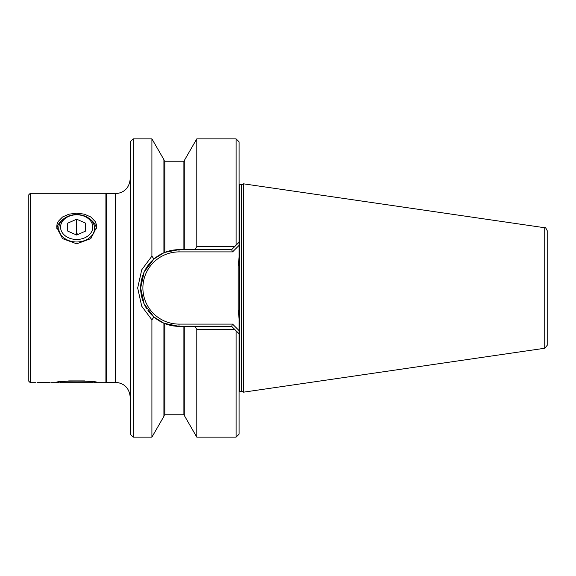 <?xml version="1.0" encoding="UTF-8"?>
<svg xmlns="http://www.w3.org/2000/svg" width="576" height="576" viewBox="0 0 576 576"><rect width="100%" height="100%" fill="white"/><g stroke="black" fill="none" stroke-linecap="round" stroke-linejoin="round"><path stroke-width="0.86" d="M77.494 234.677A8.95 6.854 0 0 0 75.852 234.677M60.566 227.124A16.106 12.341 0 0 0 76.673 239.465A16.106 12.341 0 0 0 92.779 227.124A16.106 12.341 0 0 0 76.673 214.79A16.106 12.341 0 0 0 60.566 227.124M94.572 228.276A17.899 13.709 180 0 1 76.673 241.985A17.899 13.709 180 0 1 58.774 228.276A17.899 13.709 180 0 1 76.673 214.567A17.899 13.709 180 0 1 94.572 228.276L94.572 231.919M58.774 231.919L58.774 228.276M78.314 234.317L76.673 233.59L75.031 234.317M76.673 235.044L85.622 231.084L85.622 223.171L76.673 219.211L67.723 223.171L67.723 231.084L76.673 235.044M67.723 231.084L67.723 223.171M76.673 233.59L76.673 219.211M85.622 231.084L85.622 223.171M105.905 382.702L106.351 382.255L106.351 193.745L105.905 193.298L105.905 382.702L96.66 382.702L93.413 382.068L92.779 382.702L60.566 382.702L59.933 382.068L56.686 382.702L50.875 382.702M68.695 380.909L84.65 380.909M194.681 326.326L196.798 329.314L196.798 437.134L184.795 416.347L184.795 326.326L231.624 326.326L232.553 324.094L178.978 324.094A36.094 36.094 0 0 1 142.891 288A36.094 36.094 0 0 1 178.978 251.906L178.978 249.674L183.902 249.674L183.902 161.237L164.815 161.237L164.815 252.389L178.978 249.674A38.326 38.326 0 0 0 164.39 252.554M164.102 252.677A38.326 38.326 0 0 0 140.652 288L144.151 272.009L153.907 259.013L163.915 252.756L163.915 159.653L151.913 138.866L151.913 256.154L141.732 269.784L137.671 288L141.732 306.238L151.913 319.846L151.913 437.134L133.193 437.134L133.193 138.866L151.913 138.866M37.224 382.608L49.601 382.608L37.224 382.608M35.957 382.702L30.29 382.702L30.29 193.298L105.905 193.298M57.06 382.622C50.35 380.635 102.996 380.635 96.286 382.622M30.29 382.702L28.8 381.211L28.8 194.789L30.29 193.298M56.686 227.124L57.06 224.23L58.212 221.458L62.539 216.986L69.012 214.157L76.673 213.192L84.334 214.157L90.806 216.986L95.134 221.458L96.286 224.23L96.66 227.124L90.806 238.637L76.673 243.806L62.539 238.637L56.686 227.124M96.53 228.859A19.987 15.307 0 0 0 90.245 219.341M63.101 219.341A19.987 15.307 0 0 0 56.815 228.859M243.554 288L243.554 183.83L241.934 184.586L241.934 391.414L243.554 392.17L243.554 288M164.815 252.389L163.915 252.756M133.193 437.134L130.212 434.153L130.212 141.847L133.193 138.866M544.838 348.228L547.2 345.312L547.2 230.688C545.983 228.089 545.198 227.117 544.838 227.772L544.752 348.25L544.752 227.75L243.554 183.83M147.967 310.522A38.326 38.326 0 0 0 178.978 326.326L163.915 323.244L163.915 416.347L151.913 437.134M146.966 309.074A38.326 38.326 0 0 1 140.652 288L144.144 303.984L153.907 316.987L163.915 323.244M154.022 316.822L151.798 320.011M154.022 259.178L151.798 255.982M184.795 326.326L183.902 326.326L183.902 414.763L184.795 415.663M178.978 324.094L178.978 326.326L183.902 326.326M183.902 249.674L184.795 249.674L184.795 159.653L196.798 138.866L236.102 138.866L236.102 245.196L239.083 242.215L239.083 245.376L232.553 251.906L231.624 249.674L184.795 249.674M196.798 138.866L196.798 246.686L194.681 249.674M196.798 329.314L234.612 329.314L231.624 326.326M231.624 249.674L236.102 245.196M196.798 246.686L234.612 246.686M196.798 437.134L236.102 437.134L239.083 434.153L239.083 318.866L238.19 309.542L238.19 266.458L239.083 257.134L239.083 245.376M178.978 251.906L232.553 251.906M239.083 330.624L232.553 324.094M239.083 333.785L234.612 329.314M236.102 437.134L236.102 330.804M239.083 242.215L239.083 141.847L236.102 138.866M106.351 382.255L115.301 382.255L115.301 193.745C124.358 192.859 129.326 187.891 130.212 178.834M239.083 391.399L239.681 391.277L239.681 184.723L241.934 184.586M239.681 391.277L241.308 391.277L241.308 184.723M164.815 323.611L164.815 414.763L163.915 415.663M106.351 193.745L115.301 193.745M115.301 382.255C124.358 383.141 129.326 388.109 130.212 397.166M241.308 391.277L241.934 391.414M544.752 348.25L243.554 392.17M164.815 161.237L163.915 160.337M183.902 414.763L164.815 414.763M183.902 161.237L184.795 160.337M239.681 184.723L239.083 184.601"/></g></svg>
